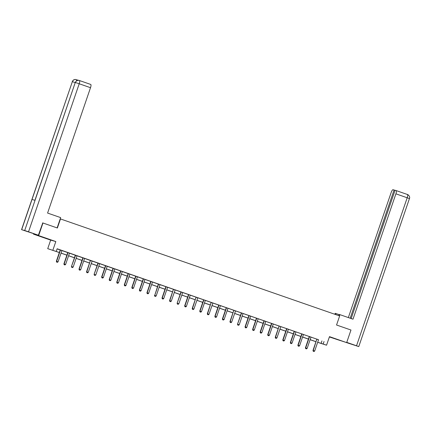 <?xml version="1.0" encoding="UTF-8"?>
<svg xmlns="http://www.w3.org/2000/svg" width="431" height="431" viewBox="0 0 431 431"><rect width="100%" height="100%" fill="white"/><g stroke="black" fill="none" stroke-linecap="round" stroke-linejoin="round"><path stroke-width="0.65" d="M42.475 237.163L47.496 238.812L42.475 237.163M335.49 338.981L340.506 340.63L335.49 338.981M59.338 252.555L47.728 248.665L59.354 252.496M33.575 233.871L33.483 234.141L50.659 240.105L47.728 248.665M329.381 336.956L346.664 342.613L329.483 336.643L326.553 345.204L317.663 342.322M42.599 222.897L42.96 222.994L38.65 235.585L33.483 234.141M42.96 222.994L57.377 228.004L60.48 218.943L339.655 315.95L336.552 325.012L350.974 330.022L346.664 342.613M318.584 339.757L57.145 248.768L56.283 251.289M57.102 248.897L60.178 249.964M61.951 250.583L67.726 252.588M69.499 253.207L75.274 255.211M77.047 255.831L82.822 257.835M84.595 258.449L90.37 260.459M92.142 261.073L97.918 263.082M99.69 263.697L105.466 265.701M107.238 266.32L113.014 268.324M114.786 268.944L120.561 270.948M122.334 271.568L128.109 273.572M129.882 274.186L135.657 276.196M137.43 276.81L143.205 278.814M144.978 279.433L150.753 281.438M152.526 282.057L158.301 284.061M160.073 284.681L165.849 286.685M167.621 287.299L173.397 289.309M175.169 289.923L180.945 291.932M182.717 292.547L188.492 294.551M190.265 295.17L196.04 297.174M197.813 297.794L203.588 299.798M205.361 300.418L211.136 302.422M212.909 303.036L218.684 305.046M220.456 305.66L226.232 307.664M228.004 308.284L233.78 310.288M235.552 310.907L241.328 312.911M243.1 313.531L248.876 315.535M250.648 316.155L256.423 318.159M258.201 318.773L263.971 320.783M265.749 321.397L271.519 323.401M273.297 324.02L279.067 326.025M280.845 326.644L286.615 328.648M288.393 329.268L294.163 331.272M295.941 331.886L301.711 333.896M303.489 334.51L309.259 336.519M311.037 337.134L316.807 339.138M313.267 351.265L313.994 351.518L313.267 351.265L313.235 350.516L316.774 339.369L312.981 350.446L314.684 351.023L318.477 339.946A0.533 0.512 105.6 0 1 318.552 339.8L316.807 339.089M311.063 337.096L309.259 336.466M303.516 334.472L301.711 333.847M295.968 331.848L294.163 331.223M288.42 329.225L286.615 328.6M275.528 338.152L276.255 338.405L275.528 338.152L275.495 337.403L279.035 326.256L275.242 337.333L276.944 337.904L280.737 326.827A0.533 0.512 105.6 0 1 280.813 326.687L279.067 325.976M273.324 323.983L271.519 323.352M265.776 321.359L263.971 320.734M258.228 318.735L256.423 318.11M250.68 316.112L248.876 315.487M243.132 313.488L241.322 312.981A0.533 0.512 105.6 0 1 241.295 313.143L237.503 324.22L241.549 313.213A0.533 0.512 105.6 0 0 241.575 313.051L241.581 312.928M230.24 322.415L230.968 322.668L230.24 322.415L230.208 321.666L233.747 310.519L229.955 321.596L231.657 322.172L235.45 311.09A0.533 0.512 105.6 0 1 235.525 310.95L233.78 310.239M228.037 308.246L226.232 307.615M220.489 305.622L218.684 304.997M207.597 314.549L208.324 314.802L207.597 314.549L207.564 313.795L211.104 302.648L207.311 313.725L209.013 314.301L212.806 303.225A0.533 0.512 105.6 0 1 212.882 303.079L211.136 302.373M205.393 300.375L203.588 299.75M192.501 309.302L193.228 309.555L192.501 309.302L192.468 308.553L196.008 297.406L192.215 308.483L193.918 309.054L197.71 297.977A0.533 0.512 105.6 0 1 197.786 297.837L196.04 297.126M190.297 295.133L188.492 294.502M182.749 292.509L180.939 291.997A0.533 0.512 105.6 0 1 180.912 292.159L177.119 303.235L181.16 292.229A0.533 0.512 105.6 0 0 181.192 292.067L181.198 291.943M169.857 301.436L170.584 301.689L169.857 301.436L169.825 300.682L173.364 289.535L169.572 300.612L171.274 301.188L175.067 290.111A0.533 0.512 105.6 0 1 175.142 289.966L173.397 289.26M167.654 287.262L165.849 286.637M160.106 284.638L158.296 284.131A0.533 0.512 105.6 0 1 158.269 284.293L154.724 295.44L158.516 284.363A0.533 0.512 105.6 0 0 158.549 284.201L158.554 284.077M152.558 282.014L150.753 281.389M145.01 279.396L143.205 278.765M137.462 276.772L135.657 276.147M129.914 274.148L128.109 273.523M122.366 271.525L120.561 270.9M114.818 268.901L113.014 268.276M107.271 266.283L105.466 265.652M99.723 263.659L97.912 263.147A0.533 0.512 105.6 0 1 97.885 263.309L94.093 274.385L98.133 263.379A0.533 0.512 105.6 0 0 98.166 263.217L98.171 263.093M86.83 272.586L87.552 272.839L86.83 272.586L86.793 271.832L90.338 260.685L86.545 271.762L88.247 272.338L92.04 261.261A0.533 0.512 105.6 0 1 92.115 261.116L90.37 260.41M84.627 258.411L82.822 257.786M77.079 255.788L75.269 255.281A0.533 0.512 105.6 0 1 75.242 255.443L71.449 266.52L75.49 255.513A0.533 0.512 105.6 0 0 75.522 255.351L75.527 255.227M69.531 253.164L67.726 252.539M61.983 250.546L60.178 249.915M50.659 240.105L55.825 241.554L38.65 235.585M55.825 241.554L52.894 250.109M324.031 341.508L323.169 344.024L326.553 345.204M315.966 341.729L310.115 339.698M308.418 339.111L302.567 337.074M300.87 336.487L295.019 334.451M293.322 333.863L287.472 331.832M285.775 331.24L279.924 329.209M278.227 328.616L272.376 326.585M270.679 325.992L264.828 323.961M263.131 323.374L257.28 321.337M255.583 320.75L249.732 318.714M248.035 318.126L242.184 316.095M240.487 315.503L234.636 313.472M232.939 312.879L227.089 310.848M225.391 310.255L219.541 308.224M217.844 307.637L211.993 305.601M210.296 305.013L204.445 302.977M202.748 302.39L196.897 300.359M195.2 299.766L189.349 297.735M187.652 297.142L181.801 295.111M180.104 294.524L174.253 292.487M172.556 291.9L166.705 289.864M165.008 289.276L159.158 287.245M157.46 286.653L151.61 284.622M149.913 284.029L144.062 281.998M142.365 281.405L136.514 279.374M134.817 278.787L128.966 276.75M127.269 276.163L121.418 274.127M119.721 273.54L113.87 271.508M112.173 270.916L106.322 268.885M104.625 268.292L98.774 266.261M97.077 265.668L91.227 263.637M89.529 263.05L83.679 261.014M81.982 260.426L76.131 258.39M74.434 257.803L68.583 255.772M66.886 255.179L61.035 253.148M317.685 342.262L323.169 344.024M61.051 253.089L66.902 255.12M68.599 255.712L74.45 257.743M76.147 258.331L81.998 260.367M83.695 260.954L89.546 262.991M91.243 263.578L97.094 265.609M98.791 266.202L104.641 268.233M106.338 268.825L112.189 270.857M113.886 271.449L119.737 273.48M121.434 274.068L127.285 276.104M128.982 276.691L134.833 278.728M136.535 279.315L142.381 281.346M144.083 281.939L149.929 283.97M151.631 284.562L157.477 286.593M159.179 287.186L165.025 289.217M166.727 289.804L172.572 291.841M174.275 292.428L180.12 294.465M181.823 295.052L187.668 297.083M189.371 297.676L195.216 299.707M196.919 300.299L202.764 302.33M204.466 302.918L210.317 304.954M212.014 305.541L217.865 307.578M219.562 308.165L225.413 310.196M227.11 310.789L232.961 312.82M234.658 313.412L240.509 315.444M242.206 316.036L248.057 318.067M249.754 318.654L255.605 320.691M257.302 321.278L263.152 323.315M264.849 323.902L270.7 325.933M272.397 326.526L278.248 328.557M279.945 329.149L285.796 331.18M287.493 331.773L293.344 333.804M295.041 334.391L300.892 336.428M302.589 337.015L308.44 339.052M310.137 339.639L315.988 341.67M321.935 340.921L321.073 343.442M316.774 339.369A0.533 0.512 105.6 0 0 316.801 339.208L316.807 339.068M317.027 339.439A0.533 0.512 105.6 0 0 317.054 339.278L317.06 339.154M313.994 351.518L314.684 351.023M312.981 350.446L313.224 351.254M339.499 315.896L339.924 314.652L339.122 314.425L338.712 315.621M339.924 314.652L352.989 319.188L395.911 193.821A3.195 0.867 -70.8 0 0 396.127 190.567A3.195 0.867 -70.8 0 0 396.111 190.567L395.071 190.276L351.152 318.552M335.636 314.555L335.986 313.547L335.183 313.321L334.855 314.28M335.986 313.547L339.057 314.614M358.77 346.594L356.529 345.775L407.209 197.743A3.195 0.867 -70.8 0 0 407.424 194.494C406.783 193.864 410.646 196.051 409.45 198.567L358.77 346.594L345.867 342.386M356.529 345.775L346.745 342.37M395.049 190.335L393.04 189.705A3.195 0.867 -70.8 0 0 391.17 192.49L348.345 317.577M394.079 189.996L350.182 318.213M57.124 227.918L60.652 217.607L47.588 213.07L90.515 87.698L79.212 83.776L28.532 231.803L38.381 235.224L42.75 222.935M28.532 231.803L24.702 230.526L35.04 200.318L32.013 199.472L21.674 229.68L24.702 230.526M21.674 229.68L38.381 235.224M78.577 80.328L77.036 79.897A3.195 0.867 109.2 0 1 77.041 79.902A3.195 0.867 109.2 0 1 77.316 80.468M35.04 200.318L75.269 82.477C76.131 80.748 77.413 80.064 79.105 80.425L79.32 80.489C77.494 80.053 76.185 80.726 75.382 82.499L79.212 83.776A3.195 0.867 -70.8 0 0 79.428 80.522L90.709 84.444A3.195 0.867 109.2 0 1 90.725 84.449A3.195 0.867 109.2 0 1 90.515 87.698M76.664 80.759L76.282 79.638C74.466 79.207 73.157 79.88 72.354 81.653L21.55 229.653M72.23 81.626C73.087 79.897 74.369 79.218 76.077 79.573L76.282 79.638M305.719 348.647L306.446 348.894L305.719 348.647L305.434 347.822L309.226 336.746A0.533 0.512 105.6 0 0 309.253 336.584L309.259 336.444M311.074 337.074L311.004 337.177A0.533 0.512 105.6 0 0 310.929 337.322L307.136 348.399L305.687 347.892L309.48 336.816A0.533 0.512 105.6 0 0 309.506 336.654L309.512 336.53M306.446 348.894L307.136 348.399M305.434 347.822L305.676 348.631M298.171 346.023L298.898 346.276L298.171 346.023L297.886 345.199L301.678 334.122A0.533 0.512 105.6 0 0 301.705 333.96L301.711 333.82M303.526 334.451L303.456 334.553A0.533 0.512 105.6 0 0 303.381 334.698L299.588 345.775L298.139 345.269L301.932 334.192A0.533 0.512 105.6 0 0 301.959 334.03L301.964 333.906M298.898 346.276L299.588 345.775M297.886 345.199L298.128 346.012M290.623 343.399L291.351 343.652L290.623 343.399L290.338 342.575L294.131 331.498A0.533 0.512 105.6 0 0 294.157 331.342L294.163 331.197M295.978 331.832L295.908 331.929A0.533 0.512 105.6 0 0 295.833 332.075L292.04 343.151L290.591 342.645L294.384 331.568A0.533 0.512 105.6 0 0 294.411 331.412L294.416 331.288M291.351 343.652L292.04 343.151M290.338 342.575L290.58 343.388M283.075 340.776L283.803 341.029L283.075 340.776L282.79 339.957L286.583 328.88A0.533 0.512 105.6 0 0 286.61 328.718L286.615 328.578M288.431 329.209L288.361 329.306A0.533 0.512 105.6 0 0 288.285 329.451L284.492 340.528L283.043 340.027L286.836 328.95A0.533 0.512 105.6 0 0 286.863 328.788L286.868 328.664M283.803 341.029L284.492 340.528M282.79 339.957L283.032 340.765M279.035 326.256A0.533 0.512 105.6 0 0 279.062 326.095L279.067 325.955M279.288 326.326A0.533 0.512 105.6 0 0 279.315 326.165L279.32 326.041M276.255 338.405L276.944 337.904M275.242 337.333L275.484 338.141M267.98 335.528L268.707 335.781L267.98 335.528L267.694 334.709L271.487 323.633A0.533 0.512 105.6 0 0 271.514 323.471L271.519 323.331M273.335 323.961L273.265 324.064A0.533 0.512 105.6 0 0 273.189 324.209L269.397 335.286L267.947 334.779L271.74 323.703A0.533 0.512 105.6 0 0 271.767 323.541L271.772 323.417M268.707 335.781L269.397 335.286M267.694 334.709L267.937 335.517M260.432 332.91L261.159 333.158L260.432 332.91L260.146 332.085L263.939 321.009A0.533 0.512 105.6 0 0 263.966 320.847L263.971 320.707M265.787 321.337L265.717 321.44A0.533 0.512 105.6 0 0 265.641 321.585L261.849 332.662L260.399 332.156L264.192 321.079A0.533 0.512 105.6 0 0 264.219 320.917L264.225 320.793M261.159 333.158L261.849 332.662M260.146 332.085L260.389 332.894M252.884 330.286L253.611 330.539L252.884 330.286L252.598 329.462L256.391 318.385A0.533 0.512 105.6 0 0 256.418 318.229L256.423 318.083M258.239 318.714L258.169 318.816A0.533 0.512 105.6 0 0 258.094 318.962L254.301 330.038L252.852 329.532L256.644 318.455A0.533 0.512 105.6 0 0 256.671 318.299L256.677 318.175M253.611 330.539L254.301 330.038M252.598 329.462L252.841 330.275M245.336 327.662L246.063 327.916L245.336 327.662L245.05 326.843L248.843 315.761A0.533 0.512 105.6 0 0 248.87 315.605L248.876 315.465M250.691 316.095L250.621 316.192A0.533 0.512 105.6 0 0 250.546 316.338L246.753 327.415L245.304 326.913L249.096 315.837A0.533 0.512 105.6 0 0 249.123 315.675L249.129 315.551M246.063 327.916L246.753 327.415M245.05 326.843L245.293 327.652M238.515 325.292L237.745 325.028L238.515 325.292L239.205 324.791L242.998 313.714A0.533 0.512 105.6 0 1 243.073 313.569L243.143 313.472M237.788 325.039L237.756 324.29L239.205 324.791M237.503 324.22L237.745 325.028M233.747 310.519A0.533 0.512 105.6 0 0 233.774 310.358L233.78 310.218M234.001 310.589A0.533 0.512 105.6 0 0 234.028 310.428L234.033 310.304M230.968 322.668L231.657 322.172M229.955 321.596L230.197 322.404M222.692 319.797L223.42 320.044L222.692 319.797L222.407 318.972L226.2 307.896A0.533 0.512 105.6 0 0 226.227 307.734L226.232 307.594M228.047 308.224L227.977 308.327A0.533 0.512 105.6 0 0 227.902 308.472L224.109 319.549L222.66 319.042L226.453 307.966A0.533 0.512 105.6 0 0 226.48 307.804L226.485 307.68M223.42 320.044L224.109 319.549M222.407 318.972L222.649 319.78M215.144 317.173L215.872 317.426L215.144 317.173L214.859 316.349L218.652 305.272A0.533 0.512 105.6 0 0 218.679 305.11L218.684 304.97M220.5 305.601L220.43 305.703A0.533 0.512 105.6 0 0 220.354 305.848L216.561 316.925L215.112 316.419L218.9 305.342A0.533 0.512 105.6 0 0 218.932 305.18L218.937 305.056M215.872 317.426L216.561 316.925M214.859 316.349L215.101 317.162M211.104 302.648A0.533 0.512 105.6 0 0 211.131 302.492L211.136 302.346M211.352 302.718A0.533 0.512 105.6 0 0 211.384 302.562L211.389 302.438M208.324 314.802L209.013 314.301M207.311 313.725L207.553 314.538M200.049 311.925L200.776 312.179L200.049 311.925L199.763 311.107L203.556 300.03A0.533 0.512 105.6 0 0 203.583 299.868L203.588 299.728M205.404 300.359L205.334 300.455A0.533 0.512 105.6 0 0 205.258 300.601L201.466 311.678L200.016 311.177L203.804 300.1A0.533 0.512 105.6 0 0 203.836 299.938L203.841 299.814M200.776 312.179L201.466 311.678M199.763 311.107L200.006 311.915M196.008 297.406A0.533 0.512 105.6 0 0 196.035 297.245L196.04 297.104M196.256 297.476A0.533 0.512 105.6 0 0 196.288 297.315L196.294 297.191M193.228 309.555L193.918 309.054M192.215 308.483L192.458 309.291M184.953 306.678L185.68 306.931L184.953 306.678L184.667 305.859L188.46 294.782A0.533 0.512 105.6 0 0 188.487 294.621L188.492 294.481M190.308 295.111L190.238 295.213A0.533 0.512 105.6 0 0 190.163 295.359L186.37 306.436L184.921 305.929L188.708 294.852A0.533 0.512 105.6 0 0 188.74 294.691L188.746 294.567M185.68 306.931L186.37 306.436M184.667 305.859L184.91 306.667M178.132 304.308L177.362 304.044L178.132 304.308L178.822 303.812L182.615 292.735A0.533 0.512 105.6 0 1 182.69 292.59L182.76 292.487M177.405 304.06L177.373 303.305L178.822 303.812M177.119 303.235L177.362 304.044M173.364 289.535A0.533 0.512 105.6 0 0 173.391 289.373L173.397 289.233M173.612 289.605A0.533 0.512 105.6 0 0 173.645 289.443L173.65 289.32M170.584 301.689L171.274 301.188M169.572 300.612L169.814 301.425M162.309 298.812L163.037 299.066L162.309 298.812L162.024 297.988L165.816 286.911A0.533 0.512 105.6 0 0 165.843 286.755L165.849 286.61M167.664 287.245L167.594 287.342A0.533 0.512 105.6 0 0 167.519 287.488L163.726 298.564L162.271 298.058L166.064 286.981A0.533 0.512 105.6 0 0 166.097 286.825L166.102 286.701M163.037 299.066L163.726 298.564M162.024 297.988L162.266 298.802M155.489 296.442L154.718 296.178L155.489 296.442L156.178 295.941L159.971 284.864A0.533 0.512 105.6 0 1 160.046 284.719L160.116 284.622M154.761 296.189L154.724 295.44L156.178 295.941M154.476 295.37L154.718 296.178M147.213 293.565L147.941 293.818L147.213 293.565L146.928 292.746L150.721 281.669A0.533 0.512 105.6 0 0 150.748 281.508L150.753 281.368M152.569 281.998L152.499 282.1A0.533 0.512 105.6 0 0 152.423 282.24L148.63 293.317L147.176 292.816L150.969 281.739A0.533 0.512 105.6 0 0 151.001 281.578L151.006 281.454M147.941 293.818L148.63 293.317M146.928 292.746L147.17 293.554M139.666 290.941L140.393 291.194L139.666 290.941L139.38 290.122L143.173 279.046A0.533 0.512 105.6 0 0 143.2 278.884L143.205 278.744M145.021 279.374L144.951 279.477A0.533 0.512 105.6 0 0 144.875 279.622L141.082 290.699L139.628 290.192L143.421 279.116A0.533 0.512 105.6 0 0 143.453 278.954L143.458 278.83M140.393 291.194L141.082 290.699M139.38 290.122L139.622 290.93M132.118 288.323L132.845 288.571L132.118 288.323L131.832 287.499L135.625 276.422A0.533 0.512 105.6 0 0 135.652 276.26L135.657 276.12M137.473 276.75L137.403 276.853A0.533 0.512 105.6 0 0 137.327 276.998L133.535 288.075L132.08 287.569L135.873 276.492A0.533 0.512 105.6 0 0 135.905 276.33L135.91 276.206M132.845 288.571L133.535 288.075M131.832 287.499L132.075 288.307M124.57 285.699L125.292 285.952L124.57 285.699L124.284 284.875L128.077 273.798A0.533 0.512 105.6 0 0 128.104 273.642L128.109 273.496M129.925 274.127L129.855 274.229A0.533 0.512 105.6 0 0 129.779 274.375L125.987 285.451L124.532 284.945L128.325 273.868A0.533 0.512 105.6 0 0 128.357 273.712L128.363 273.588M125.292 285.952L125.987 285.451M124.284 284.875L124.527 285.688M117.022 283.075L117.744 283.329L117.022 283.075L116.736 282.257L120.529 271.174A0.533 0.512 105.6 0 0 120.556 271.018L120.561 270.878M122.377 271.508L122.307 271.605A0.533 0.512 105.6 0 0 122.232 271.751L118.439 282.828L116.984 282.327L120.777 271.25A0.533 0.512 105.6 0 0 120.809 271.088L120.815 270.964M117.744 283.329L118.439 282.828M116.736 282.257L116.979 283.065M109.474 280.452L110.196 280.705L109.474 280.452L109.188 279.633L112.981 268.556A0.533 0.512 105.6 0 0 113.008 268.394L113.014 268.254M114.829 268.885L114.759 268.982A0.533 0.512 105.6 0 0 114.684 269.127L110.891 280.204L109.436 279.703L113.229 268.626A0.533 0.512 105.6 0 0 113.261 268.465L113.267 268.341M110.196 280.705L110.891 280.204M109.188 279.633L109.431 280.441M101.926 277.828L102.648 278.081L101.926 277.828L101.641 277.009L105.433 265.932A0.533 0.512 105.6 0 0 105.46 265.771L105.466 265.631M107.281 266.261L107.211 266.363A0.533 0.512 105.6 0 0 107.136 266.503L103.343 277.586L101.888 277.079L105.681 266.002A0.533 0.512 105.6 0 0 105.714 265.841L105.719 265.717M102.648 278.081L103.343 277.586M101.641 277.009L101.883 277.817M95.1 275.457L94.335 275.193L95.1 275.457L95.795 274.962L99.588 263.885A0.533 0.512 105.6 0 1 99.663 263.74L99.733 263.637M94.378 275.21L94.341 274.455L95.795 274.962M94.093 274.385L94.335 275.193M90.338 260.685A0.533 0.512 105.6 0 0 90.365 260.523L90.37 260.383M90.585 260.755A0.533 0.512 105.6 0 0 90.618 260.593L90.623 260.469M87.552 272.839L88.247 272.338M86.545 271.762L86.787 272.575M79.282 269.962L80.004 270.215L79.282 269.962L78.997 269.138L82.79 258.061A0.533 0.512 105.6 0 0 82.817 257.905L82.822 257.76M84.638 258.395L84.568 258.492A0.533 0.512 105.6 0 0 84.492 258.638L80.699 269.714L79.245 269.208L83.038 258.131A0.533 0.512 105.6 0 0 83.07 257.975L83.075 257.851M80.004 270.215L80.699 269.714M78.997 269.138L79.239 269.951M72.456 267.592L71.691 267.328L72.456 267.592L73.151 267.091L76.944 256.014A0.533 0.512 105.6 0 1 77.02 255.869L77.09 255.772M71.735 267.339L71.697 266.59L73.151 267.091M71.449 266.52L71.691 267.328M64.187 264.715L64.909 264.968L64.187 264.715L63.901 263.896L67.694 252.819A0.533 0.512 105.6 0 0 67.721 252.658L67.726 252.518M69.542 253.148L69.472 253.25A0.533 0.512 105.6 0 0 69.396 253.39L65.604 264.467L64.149 263.966L67.942 252.889A0.533 0.512 105.6 0 0 67.974 252.728L67.979 252.604M64.909 264.968L65.604 264.467M63.901 263.896L64.144 264.704M56.639 262.091L57.361 262.344L56.639 262.091L56.353 261.272L60.146 250.195A0.533 0.512 105.6 0 0 60.173 250.034L60.178 249.894M61.994 250.524L61.924 250.626A0.533 0.512 105.6 0 0 61.848 250.772L58.056 261.849L56.601 261.342L60.394 250.266A0.533 0.512 105.6 0 0 60.426 250.104L60.432 249.98M57.361 262.344L58.056 261.849M56.353 261.272L56.596 262.08M396.137 190.572L407.408 194.489A3.195 0.867 -70.8 0 1 407.424 194.494L407.462 194.51M409.45 198.567L395.911 193.821M79.32 80.489L79.412 80.516A3.195 0.867 -70.8 0 1 79.428 80.522L90.725 84.449M76.406 79.676L76.131 79.59M75.226 82.596L72.354 81.653L32.013 199.472M396.127 190.567L407.424 194.494M75.269 82.477L34.933 200.286"/></g></svg>
